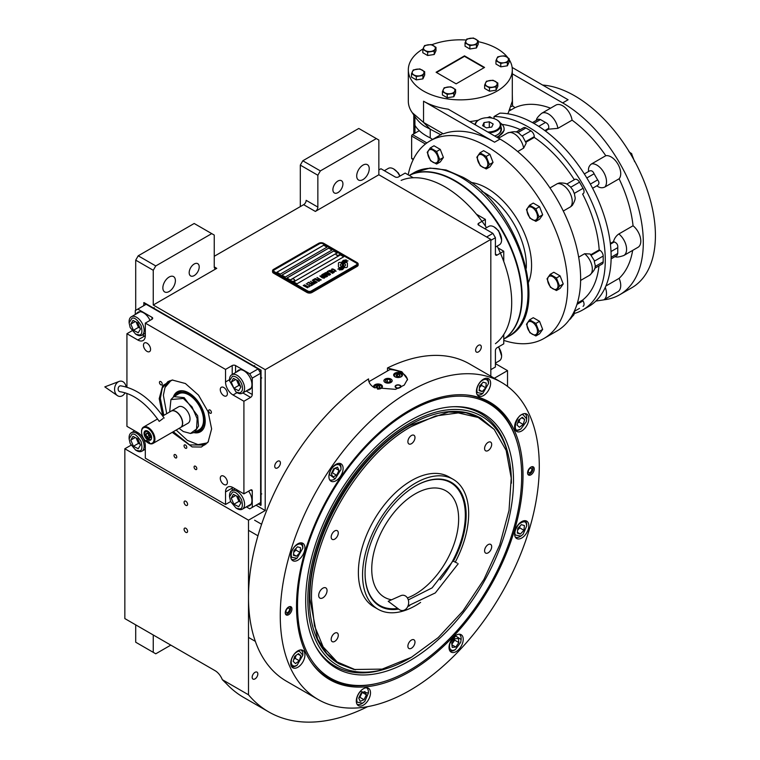 <?xml version="1.0" encoding="UTF-8"?>
<svg xmlns="http://www.w3.org/2000/svg" width="760" height="760" viewBox="0 0 760 760"><rect width="100%" height="100%" fill="white"/><g stroke="black" fill="none" stroke-linecap="round" stroke-linejoin="round"><path stroke-width="1.14" d="M337.905 192.612A7.087 4.094 120 0 0 342.541 186.371A7.087 4.094 120 0 0 341.449 180.69A7.087 4.094 120 0 0 337.905 181.041A7.087 4.094 120 0 0 333.279 187.283A7.087 4.094 120 0 0 334.362 192.964A7.087 4.094 120 0 0 337.905 192.612M194.189 275.585A7.087 4.094 120 0 0 198.825 269.344A7.087 4.094 120 0 0 197.743 263.663A7.087 4.094 120 0 0 194.189 264.014A7.087 4.094 120 0 0 189.563 270.256A7.087 4.094 120 0 0 190.646 275.937A7.087 4.094 120 0 0 194.189 275.585M162.858 287.888A8.864 5.12 120 0 0 164.692 291.945A8.864 5.12 120 0 0 171.523 289.57A8.864 5.12 120 0 0 175.389 280.659A8.864 5.12 120 0 0 173.555 276.602A8.864 5.12 120 0 0 166.725 278.977A8.864 5.12 120 0 0 162.858 287.888M356.706 175.978A8.864 5.12 120 0 0 358.54 180.034A8.864 5.12 120 0 0 365.37 177.659A8.864 5.12 120 0 0 369.236 168.739A8.864 5.12 120 0 0 367.403 164.682A8.864 5.12 120 0 0 360.572 167.057A8.864 5.12 120 0 0 356.706 175.978M170.8 645.116L155.762 653.799L153.254 652.346L153.254 634.98M135.707 624.853L135.707 642.219L153.254 652.346M187.596 531.316A2.479 1.434 -120 0 0 186.513 528.817A2.479 1.434 -120 0 0 184.594 528.153A2.479 1.434 -120 0 0 184.082 529.283A2.479 1.434 -120 0 0 185.164 531.781A2.479 1.434 -120 0 0 187.074 532.447A2.479 1.434 -120 0 0 187.596 531.316M187.596 504.298A2.479 1.434 -120 0 0 186.513 501.8A2.479 1.434 -120 0 0 184.594 501.134A2.479 1.434 -120 0 0 184.082 502.274A2.479 1.434 -120 0 0 185.164 504.773A2.479 1.434 -120 0 0 187.074 505.438A2.479 1.434 -120 0 0 187.596 504.298M138.215 255.806L155.762 265.943L153.254 270.284L135.707 260.148L138.215 255.806L194.189 223.487L211.736 233.624L155.762 265.943M490.817 376.219L490.817 239.409L265.212 369.654L153.254 305.016L216.752 268.356A3.543 2.042 -60 0 1 214.985 268.527A3.543 2.042 -60 0 1 214.244 266.902L214.244 235.068L211.736 233.624M280.411 462.954A4.019 2.318 120 0 0 279.585 461.111A4.019 2.318 120 0 0 276.488 462.184A4.019 2.318 120 0 0 274.731 466.231A4.019 2.318 120 0 0 275.566 468.074A4.019 2.318 120 0 0 278.663 466.991A4.019 2.318 120 0 0 280.411 462.954M481.298 346.978A4.019 2.318 120 0 0 480.462 345.135A4.019 2.318 120 0 0 477.365 346.209A4.019 2.318 120 0 0 475.617 350.255A4.019 2.318 120 0 0 476.444 352.099A4.019 2.318 120 0 0 479.541 351.015A4.019 2.318 120 0 0 481.298 346.978M257.839 673.968A4.019 2.318 120 0 0 257.013 672.135A4.019 2.318 120 0 0 253.916 673.208A4.019 2.318 120 0 0 252.159 677.255A4.019 2.318 120 0 0 252.994 679.088A4.019 2.318 120 0 0 256.091 678.015A4.019 2.318 120 0 0 257.839 673.968M265.212 369.654L265.212 510.52L248.501 520.172L248.501 694.792A218.605 126.207 120 0 0 268.717 711.901A218.605 126.207 120 0 0 367.678 706.639M507.528 386.384L507.528 370.623L494.323 378.242M495.406 363.631L507.528 370.623M300.305 206.606L300.305 165.119L302.812 160.778L358.796 128.459L378.851 140.04L378.851 174.772L490.817 239.409M302.812 160.778L320.359 170.905L376.342 138.586M300.305 165.119L317.851 175.246L320.359 170.905M214.244 256.291L303.648 204.677A3.543 2.042 120 0 0 306.156 200.336L317.851 207.09L317.851 175.246M317.851 207.09A3.543 2.042 -60 0 1 315.352 211.432L378.851 174.772M135.707 310.327L135.707 260.148M256.025 505.21L265.212 510.52M153.254 305.016L153.254 270.284M131.005 445.217L124.839 448.77L248.501 520.172M124.839 448.77L124.839 618.583L215.08 670.681A11.818 6.821 60 0 1 222.319 679.678L248.501 694.792M222.319 679.678L226.261 683.525A218.605 126.207 120 0 0 243.647 697.423L268.717 711.901M341.43 262.941L341.43 262.894A10.288 5.938 0 0 1 341.468 262.39L339.91 262.39A1.472 0.855 0 0 0 338.438 263.245L338.438 266.712A1.472 0.855 0 0 0 338.865 267.311A1.472 0.855 0 0 0 339.91 267.558L340.1 267.558A6.849 3.961 0 0 0 341.497 266.228A2.593 1.501 0 0 1 341.088 266.038A2.593 1.501 0 0 1 340.328 264.974A2.593 1.501 0 0 1 341.534 263.71A10.288 5.938 180 0 1 341.43 262.941A10.288 5.938 180 0 1 341.43 262.912A10.288 5.938 0 0 0 341.534 263.71M341.477 266.266A2.593 1.501 180 0 1 341.088 266.085A2.593 1.501 180 0 1 340.328 265.022A2.593 1.501 180 0 1 340.328 265.002L340.328 264.974M358.159 264.062A3.543 2.042 180 0 0 357.124 262.618L323.703 243.314A3.543 2.042 180 0 0 318.687 243.314L273.572 269.363A3.543 2.042 180 0 0 272.536 270.816A3.543 2.042 180 0 0 273.572 272.26L273.572 273.182L306.992 292.476A3.543 2.042 180 0 0 312.008 292.476L357.124 266.427A3.543 2.042 180 0 0 358.159 264.974L358.159 264.062A3.543 2.042 180 0 1 357.124 265.506L357.124 266.427M273.572 273.182A3.543 2.042 180 0 1 272.536 271.728L272.536 270.816M274.408 271.728L307.828 291.023A2.365 1.368 0 0 0 311.173 291.023L311.173 291.07A2.365 1.368 180 0 1 307.828 291.07L274.408 271.776A2.365 1.368 180 0 1 273.714 270.816A2.365 1.368 180 0 1 273.714 270.788L273.714 270.769A2.365 1.368 0 0 0 274.408 271.728L274.408 271.776M356.288 264.974L356.288 265.022A2.365 1.368 180 0 0 356.981 264.062A2.365 1.368 180 0 1 356.981 264.062L356.981 264.014A2.365 1.368 0 0 1 356.288 264.974L311.173 291.023M356.981 264.014A2.365 1.368 0 0 0 356.288 263.045L322.867 243.751A2.365 1.368 0 0 0 319.523 243.751L274.408 269.8A2.365 1.368 0 0 0 273.714 270.769M327.047 247.133L323.703 245.195L276.916 272.213L280.26 274.142L327.047 247.133M332.063 250.021L328.719 248.092L281.922 275.11L285.266 277.039L332.063 250.021M337.07 252.918L333.726 250.99L286.938 277.998L290.282 279.927L337.07 252.918M343.757 256.776L340.413 254.847L293.626 281.865L296.97 283.793L343.757 256.776M342.608 263.881A8.911 5.149 0 0 1 342.808 262.789A5.852 3.382 0 0 1 344.517 261.041A42.038 24.273 0 0 1 346.531 260.015L343.596 260.272A6.802 3.933 0 0 0 342.028 261.896A6.45 3.724 0 0 0 341.8 262.894A6.45 3.724 0 0 0 342 263.815A8.987 5.187 0 0 1 342.266 265.078A8.987 5.187 180 0 1 342.266 265.126L342.266 265.078A8.987 5.187 0 0 1 342.228 265.563A6.09 3.515 0 0 1 340.375 267.776A70.015 40.422 0 0 1 337.849 269.097L340.774 268.831A10.849 6.26 0 0 0 342.256 267.615A5.662 3.268 0 0 0 342.922 266.076A5.662 3.268 0 0 0 342.883 265.705L342.883 265.753A211.622 122.18 180 0 1 342.646 264.423A8.911 5.149 180 0 1 342.608 263.929A8.911 5.149 180 0 1 342.608 263.901L342.608 263.881A8.911 5.149 0 0 0 342.646 264.375A211.622 122.18 0 0 0 342.883 265.705M343.548 264.765A5.548 3.201 0 0 1 344.128 263.34A9.329 5.386 0 0 1 345.914 261.915A23.731 13.699 0 0 1 347.985 260.86L345.144 261.145A7.011 4.047 0 0 0 343.073 263.226A6.716 3.876 0 0 0 342.912 264.072A6.716 3.876 0 0 0 343.064 264.908A8.997 5.196 0 0 1 343.263 265.99A8.997 5.196 180 0 1 343.263 266.038L343.263 265.99A8.997 5.196 0 0 1 343.197 266.646A6.793 3.923 0 0 1 341.705 268.641A14.753 8.512 0 0 1 339.349 269.962L342.228 269.686A6.412 3.705 0 0 0 343.919 267.662A7.79 4.503 0 0 0 343.995 267.026A7.79 4.503 0 0 0 343.834 266.123L343.834 266.171A17.071 9.861 180 0 1 343.567 265.098A5.548 3.201 180 0 1 343.548 264.812A5.548 3.201 180 0 1 343.548 264.793L343.548 264.765A5.548 3.201 0 0 0 343.567 265.05A17.071 9.861 0 0 0 343.834 266.123M344.365 267.558L345.923 267.558A1.472 0.855 0 0 0 347.405 266.712L347.405 263.245A1.472 0.855 0 0 0 345.923 262.39L345.733 262.39A6.849 3.952 0 0 0 344.337 263.72A2.593 1.501 0 0 1 345.515 264.974A2.593 1.501 0 0 1 344.308 266.247A10.307 5.947 0 0 1 344.403 267.064A10.307 5.947 0 0 1 344.365 267.558A10.307 5.947 180 0 0 344.403 267.111A10.307 5.947 180 0 1 344.403 267.111L344.403 267.064M331.578 269.828L332.918 269.268L335.492 270.75L334.029 271.291L336.129 271.206L332.975 269.021L331.835 268.964L331.578 269.828M333.811 272.65L334.029 271.805L332.015 270.503L329.526 270.398L331.749 272.194L333.811 272.65M332.614 273.344L328.672 270.788L327.227 271.624L328.966 271.234L332.614 273.344M330.125 274.778L330.344 273.933L328.329 272.631L325.841 272.526L328.063 274.322L330.125 274.778M323.865 273.562L326.601 275.785L323.066 274.027L327.247 276.44L324.472 273.733L329.166 275.329L324.985 272.916L328.035 274.959L323.865 273.562M323.475 276.155L325.251 277.181L326.923 276.621L322.743 274.208L321.68 274.93L323.475 276.155M324.159 278.217L324.377 277.372L322.373 276.07L319.874 275.975L322.097 277.77L324.159 278.217M317.101 277.476L318.82 278.74L317.775 279.338L319.352 279.043L320.511 279.718L319.305 280.411L321.28 279.88L316.901 277.637M315.343 278.492L319.523 280.896L315.144 278.654M318.716 281.361L314.783 278.815L313.338 279.642L315.077 279.262L318.716 281.361M313.015 279.832L317.195 282.245L312.816 279.993M313.823 282.653L315.39 283.185L316.635 282.568L312.217 280.288L314.089 281.371L313.253 281.951L313.823 282.653M312.018 283.689L313.585 284.221L314.83 283.603L310.412 281.333L312.284 282.406L311.448 282.995L312.018 283.689M307.41 283.062L309.149 282.682L310.574 283.499L309.529 284.098L311.106 283.812L312.255 284.477L311.058 285.171L311.591 285.475L313.034 284.648L308.854 282.235L307.41 283.062M309.301 286.283L311.267 285.665L310.184 285.779L306.213 283.755L309.947 285.912L309.301 286.283M307.467 287.346L309.434 286.729L308.341 286.843L304.37 284.82L308.104 286.976L307.467 287.346M303.411 285.38L307.591 287.793L303.212 285.541M333.668 272.013L331.987 272.061L330.153 270.864L330.486 270.36L333.422 271.643L333.602 272.203L332.386 272.289L330.096 270.683M329.983 274.142L328.31 274.189L326.467 272.983L326.8 272.488L329.745 273.762L329.916 274.331L328.7 274.417L326.41 272.812M324.909 275.738L326.154 276.459L324.615 276.726L324.111 276.298L324.909 275.738M323.142 275.832L322.249 275.215L323.038 274.654L324.377 275.424L323.142 275.88L322.249 275.215M324.026 277.58L322.344 277.628L320.501 276.431L320.844 275.927L323.779 277.21L323.95 277.77L322.734 277.856L320.445 276.26M313.823 282.235L314.621 281.675L315.951 282.445L314.146 282.615L315.951 282.445M312.027 283.28L312.816 282.72L314.146 283.49L312.351 283.651L314.146 283.49M276.953 272.241L323.703 245.242L326.999 247.152M281.969 275.13L328.719 248.14L332.015 250.049M286.985 278.027L333.726 251.037L337.031 252.938M293.664 281.884L340.413 254.894L343.719 256.804M356.288 265.022L311.173 291.07M273.572 272.26L306.992 291.555L306.992 292.476M357.124 265.506L312.008 291.555A3.543 2.042 180 0 1 306.992 291.555M342.266 265.126A8.987 5.187 180 0 1 342.228 265.61A6.09 3.515 180 0 1 340.375 267.824A70.015 40.422 180 0 1 337.924 269.116M343.596 260.272L343.596 260.328A6.802 3.933 0 0 0 342.028 261.944A6.45 3.724 0 0 0 341.8 262.912M344.508 260.404L343.596 260.328M345.553 259.882L344.508 260.452M346.455 260.053L345.553 259.93M343.995 267.055A7.79 4.503 0 0 0 343.834 266.171M347.909 260.889L345.144 261.193A7.011 4.047 0 0 0 343.073 263.273A6.716 3.876 0 0 0 342.912 264.1M343.263 266.038A8.997 5.196 180 0 1 343.197 266.694A6.793 3.923 180 0 1 341.705 268.688A14.753 8.512 180 0 1 339.435 269.981M347.405 266.712L347.405 263.292A1.472 0.855 0 0 0 345.923 262.438L345.733 262.438A6.849 3.952 0 0 0 344.365 263.729M345.515 264.974L345.515 265.022A2.593 1.501 180 0 1 345.515 265.022A2.593 1.501 180 0 1 344.318 266.285M341.459 262.438L339.91 262.438A1.472 0.855 0 0 0 338.438 263.292M332.975 269.021L332.462 268.954M333.897 269.42L333.412 269.23M335.236 270.19L333.897 269.467M334.238 272.298L331.531 270.313L329.526 270.446M332.813 273.229L328.672 270.835L327.275 271.643M330.552 274.426L327.845 272.441L325.841 272.574M326.601 275.785L323.114 274.056M327.57 276.25L324.472 273.733M329.127 275.358L324.795 273.077M328.035 274.959L323.902 273.591M326.885 276.649L322.743 274.265L321.689 274.959M326.154 276.459L325.185 276.963L324.111 276.298M324.377 275.424L323.142 275.88M324.587 277.875L321.888 275.889L319.874 276.013M318.82 278.74L317.822 279.366M320.511 279.718L319.352 280.43M321.242 279.908L317.101 277.523M319.476 280.924L315.343 278.54M318.915 281.248L314.783 278.863L313.376 279.67M317.158 282.264L313.015 279.88M316.597 282.587L312.255 280.316M314.089 281.371L313.262 281.979M314.792 283.632L310.46 281.352M312.284 282.406L311.467 283.024M310.574 283.499L309.567 284.126M312.255 284.477L311.096 285.19M312.987 284.667L308.854 282.283L307.458 283.091M311.229 285.684L310.184 285.827L306.251 283.784M309.947 285.912L309.349 286.311M309.387 286.748L308.341 286.89L304.409 284.848M308.104 286.976L307.505 287.375M307.543 287.812L303.411 285.427M336.024 254.258A1.89 1.092 0 0 0 336.015 254.362A1.89 1.092 0 0 0 336.537 255.113A1.89 1.092 180 0 0 338.608 255.379A1.89 1.092 180 0 0 339.796 254.362L339.796 254.144A1.89 1.092 180 0 1 338.608 255.16A1.89 1.092 180 0 1 336.537 254.894A1.89 1.092 -0 0 1 336.015 254.144A1.89 1.092 -0 0 1 336.224 253.65A2.242 2.242 0 0 1 339.596 253.65A1.89 1.092 180 0 1 339.796 254.144M290.909 280.307A1.89 1.092 0 0 0 290.899 280.411A1.89 1.092 0 0 0 291.412 281.162A1.89 1.092 180 0 0 293.483 281.428A1.89 1.092 180 0 0 294.68 280.411L294.68 280.193A1.89 1.092 180 0 1 293.483 281.209A1.89 1.092 180 0 1 291.412 280.944A1.89 1.092 -0 0 1 290.899 280.193A1.89 1.092 -0 0 1 291.099 279.699A2.242 2.242 0 0 1 294.471 279.699A1.89 1.092 180 0 1 294.68 280.193M296.514 606.299A160.17 92.473 -60 0 1 409.763 410.134A160.17 92.473 -60 0 1 466.535 394.981A160.17 92.473 -60 0 1 523.022 475.522A160.17 92.473 -60 0 1 439.156 650.237A160.17 92.473 -60 0 1 311.771 663.053A160.17 92.473 -60 0 1 296.514 606.299M501.344 382.299A183.15 105.745 120 0 0 360.202 431.366A183.15 105.745 120 0 0 280.26 615.686A183.15 105.745 120 0 0 318.183 699.533A183.15 105.745 120 0 0 459.325 650.465A183.15 105.745 120 0 0 539.277 466.137A183.15 105.745 120 0 0 501.344 382.299L469.594 363.964A183.15 105.745 120 0 0 387.476 367.973L401.831 371.716L407.541 379.249L404.244 385.111L395.513 389.348L374.252 387.638C370.386 385.301 368.486 382.394 368.552 378.898L368.552 379.601M368.543 379.249L368.552 378.898A183.15 105.745 120 0 0 248.501 597.35A183.15 105.745 120 0 0 286.434 681.197L318.183 699.533M387.476 367.973L387.476 370.947M376.38 683.591A159.524 92.102 -60 0 1 328.748 678.338A159.524 92.102 -60 0 1 311.344 662.435M285.266 612.788A4.731 2.727 -60 0 1 287.327 608.038A4.731 2.727 -60 0 1 290.976 606.765A4.731 2.727 -60 0 1 291.954 608.931A4.731 2.727 -60 0 1 289.892 613.69A4.731 2.727 -60 0 1 286.245 614.954A4.731 2.727 -60 0 1 285.266 612.788M527.573 472.891A4.731 2.727 -60 0 1 529.644 468.141A4.731 2.727 -60 0 1 533.283 466.868A4.731 2.727 -60 0 1 534.261 469.034A4.731 2.727 -60 0 1 532.2 473.793A4.731 2.727 -60 0 1 528.561 475.057A4.731 2.727 -60 0 1 527.573 472.891M290.728 663.176A10.041 5.795 120 0 0 292.809 667.774A10.041 5.795 120 0 0 300.551 665.086A10.041 5.795 120 0 0 304.931 654.977A10.041 5.795 120 0 0 302.851 650.38A10.041 5.795 120 0 0 295.117 653.068A10.041 5.795 120 0 0 290.728 663.176M356.298 701.033A10.041 5.795 120 0 0 358.378 705.631A10.041 5.795 120 0 0 366.12 702.933A10.041 5.795 120 0 0 370.5 692.825A10.041 5.795 120 0 0 368.419 688.227A10.041 5.795 120 0 0 360.687 690.925A10.041 5.795 120 0 0 356.298 701.033M449.027 647.491A10.041 5.795 120 0 0 451.108 652.089A10.041 5.795 120 0 0 458.85 649.401A10.041 5.795 120 0 0 463.229 639.293A10.041 5.795 120 0 0 461.149 634.695A10.041 5.795 120 0 0 453.406 637.383A10.041 5.795 120 0 0 449.027 647.491M514.596 533.928A10.041 5.795 120 0 0 516.677 538.526A10.041 5.795 120 0 0 524.419 535.838A10.041 5.795 120 0 0 528.798 525.73A10.041 5.795 120 0 0 526.718 521.132A10.041 5.795 120 0 0 518.975 523.82A10.041 5.795 120 0 0 514.596 533.928M514.596 426.854A10.041 5.795 120 0 0 516.677 431.452A10.041 5.795 120 0 0 524.419 428.763A10.041 5.795 120 0 0 528.798 418.655A10.041 5.795 120 0 0 526.718 414.058A10.041 5.795 120 0 0 518.975 416.746A10.041 5.795 120 0 0 514.596 426.854M476.416 391.447A10.041 5.795 120 0 0 478.496 396.045A10.041 5.795 120 0 0 486.238 393.347A10.041 5.795 120 0 0 490.618 383.24A10.041 5.795 120 0 0 488.537 378.641A10.041 5.795 120 0 0 480.805 381.339A10.041 5.795 120 0 0 476.416 391.447M328.909 476.605A10.041 5.795 120 0 0 330.99 481.203A10.041 5.795 120 0 0 338.732 478.515A10.041 5.795 120 0 0 343.111 468.407A10.041 5.795 120 0 0 341.031 463.809A10.041 5.795 120 0 0 333.288 466.498A10.041 5.795 120 0 0 328.909 476.605M290.728 556.101A10.041 5.795 120 0 0 292.809 560.7A10.041 5.795 120 0 0 300.551 558.011A10.041 5.795 120 0 0 304.931 547.903A10.041 5.795 120 0 0 302.851 543.305A10.041 5.795 120 0 0 295.117 545.994A10.041 5.795 120 0 0 290.728 556.101M465.794 394.915A159.524 92.102 -60 0 1 488.272 402.04A159.524 92.102 -60 0 1 516.639 440.658M368.933 381.653L389.899 369.55A19.494 11.257 180 0 1 401.831 372.799A19.494 11.257 180 0 1 407.493 379.971M390.877 379.116A4.019 2.318 0 0 0 386.507 378.613A4.019 2.318 0 0 0 384.019 380.75A4.019 2.318 0 0 0 385.197 382.394A4.019 2.318 0 0 0 389.576 382.897A4.019 2.318 0 0 0 392.055 380.75A4.019 2.318 0 0 0 390.877 379.116M399.009 388.16A2.954 1.71 180 0 1 395.979 387.752A2.954 1.71 180 0 1 395.115 386.545A2.954 1.71 180 0 1 396.938 384.969A2.954 1.71 180 0 1 400.159 385.339A2.954 1.71 180 0 1 401.023 386.545A2.954 1.71 180 0 1 400.558 387.467M401.204 373.16A4.427 2.555 0 0 0 396.368 372.599A4.427 2.555 0 0 0 393.632 374.965A4.427 2.555 0 0 0 394.934 376.77A4.427 2.555 0 0 0 399.76 377.33A4.427 2.555 0 0 0 402.496 374.965A4.427 2.555 0 0 0 401.204 373.16M377.425 389.082A4.427 2.555 0 0 0 382.441 386.545A4.427 2.555 0 0 0 381.149 384.731A4.427 2.555 0 0 0 376.314 384.18A4.427 2.555 0 0 0 373.587 386.545A4.427 2.555 0 0 0 373.825 387.381M399.655 377.359A3.667 2.119 0 0 0 400.653 373.948A3.667 2.119 0 0 0 395.476 373.948L395.476 373.948A3.667 2.119 0 0 0 395.476 376.941A3.667 2.119 0 0 0 396.483 377.359M395.143 374.148L395.143 374.148A4.132 2.384 0 0 0 393.927 375.829A4.132 2.384 0 0 0 393.937 375.887L393.927 375.829M400.995 374.148L400.995 374.148A4.132 2.384 0 0 1 402.202 375.829L402.202 375.887A4.132 2.384 0 0 0 402.202 375.829M400.045 375.753L399.513 374.613L397.537 374.309L396.093 375.145L396.615 376.285L398.601 376.589L400.045 375.753M397.537 374.309L397.28 376.39M398.858 376.438L397.537 376.238M399.513 374.613L399.513 376.058M379.601 388.93A3.667 2.119 0 0 0 380.608 385.529A3.667 2.119 0 0 0 375.421 385.529L375.421 385.529A3.667 2.119 0 0 0 374.642 387.847M375.088 385.719L375.088 385.719A4.132 2.384 0 0 0 373.882 387.41M380.94 385.719L380.94 385.719A4.132 2.384 0 0 1 382.147 387.41L382.147 387.457A4.132 2.384 0 0 0 382.147 387.41M379.99 387.334L379.459 386.194L377.483 385.88L376.038 386.716L376.57 387.856L378.546 388.17L379.99 387.334M377.483 385.88L377.226 387.961M378.803 388.018L377.483 387.809M379.459 386.194L379.459 387.638M400.52 386.203A2.954 1.71 180 0 1 400.767 386.45A2.954 1.71 180 0 1 400.976 386.849M395.618 386.203A2.954 1.71 0 0 0 395.371 386.45A2.954 1.71 0 0 0 395.162 386.849M400.368 385.947A2.527 1.454 180 0 0 399.855 385.51A2.527 1.454 0 0 0 395.76 385.947A2.527 1.454 0 0 0 396.283 387.572A2.527 1.454 180 0 0 399.503 387.742A2.527 1.454 180 0 0 400.368 385.947L400.767 386.45M409.602 411.407A158.498 91.513 120 0 0 297.521 605.52A158.498 91.513 120 0 0 369.607 684.798A158.498 91.513 120 0 0 521.673 476.111A158.498 91.513 120 0 0 514.292 434.188A158.498 91.513 120 0 0 409.602 411.407M328.672 678.29A159.524 92.102 120 0 0 368.096 685.007L369.607 684.798M513.513 480.823A146.965 84.854 120 0 0 454.736 406.676A146.965 84.854 120 0 0 305.681 600.818A146.965 84.854 -60 0 0 315.998 646.988A146.965 84.854 -60 0 0 432.753 644.433A146.965 84.854 -60 0 0 513.513 480.823M410.637 657.723A143.925 83.096 -60 0 1 387.334 668.334L385.282 668.99A145.806 84.179 -60 0 1 315.495 646.047M387.334 668.334A143.925 83.096 -60 0 1 307.828 599.573A143.925 83.096 120 0 1 398.401 430.483A143.925 83.096 120 0 1 508.906 457.776A143.925 83.096 120 0 1 511.366 482.058A143.925 83.096 -60 0 1 511.366 483.236M453.682 406.704A145.806 84.179 -60 0 1 508.44 455.677L508.906 457.776M339.283 663.955L338.703 663.613A141.797 81.871 -60 0 1 309.329 598.709A141.797 81.871 120 0 1 371.231 456.009A141.797 81.871 120 0 1 480.5 418.019L465.889 412.727L448.552 412.034L410.181 425.381C356.601 454.717 308.531 537.975 309.918 599.042L317.547 638.942L326.819 653.609L339.283 663.955L353.998 669.484L382.156 669.114L411.435 657.267L438.159 637.64L462.925 611.04L483.958 579.386L499.7 545.024L509.019 510.425L511.223 478.106L506.169 450.442L494.209 429.438L478.22 417.487L458.289 412.908L435.584 415.967L411.435 426.483C358.036 455.724 310.127 538.707 311.505 599.573L314.469 625.746L323.171 646.94L337.098 661.913L355.442 669.778M514.292 434.188L513.722 432.782A159.524 92.102 120 0 0 488.186 401.992M385.12 379.069L385.12 379.069A4.132 2.384 0 0 0 385.12 382.441A4.132 2.384 0 0 0 390.963 382.441A4.132 2.384 0 0 0 390.963 379.069L390.963 379.069A4.132 2.384 0 0 0 385.12 379.069M389.975 379.639L387.334 379.231L385.405 380.342L386.108 381.872L388.749 382.28L390.678 381.159L389.975 379.639L389.975 381.567M387.334 379.231L387.334 382.062M327.047 590.596A5.909 3.41 120 0 0 325.822 587.898A5.909 3.41 120 0 0 321.271 589.475A5.909 3.41 120 0 0 318.687 595.422A5.909 3.41 120 0 0 319.912 598.13A5.909 3.41 120 0 0 324.463 596.543A5.909 3.41 120 0 0 327.047 590.596M377.644 604.238A71.487 41.278 -60 0 1 376.494 603.848M447.63 480.633A71.487 41.278 -60 0 1 448.542 481.441M409.688 605.682A71.487 41.278 -60 0 1 407.806 606.471M398.62 609.073A71.487 41.278 -60 0 1 379.867 606.204A71.487 41.278 -60 0 1 368.913 548.919A71.487 41.278 -60 0 1 415.615 485.916A71.487 41.278 -60 0 1 451.354 482.381A71.487 41.278 -60 0 1 453.435 561.174M453.131 479.303L448.951 476.9A75.031 43.32 -60 0 0 411.435 480.615A75.031 43.32 120 0 0 362.416 546.734A75.031 43.32 120 0 0 373.92 606.86L378.1 609.273A75.031 43.32 120 0 1 366.595 549.147A75.031 43.32 120 0 1 415.615 483.027A75.031 43.32 -60 0 1 453.131 479.303A75.031 43.32 -60 0 1 455.287 562.058M420.612 602.395A75.031 43.32 -60 0 1 415.615 605.558A75.031 43.32 120 0 1 378.1 609.273M494.209 429.438L481.08 418.351M334.733 539.125A5.026 2.897 120 0 0 338.01 534.698A5.026 2.897 120 0 0 337.24 530.679A5.026 2.897 120 0 0 334.733 530.927A5.026 2.897 120 0 0 331.455 535.353A5.026 2.897 120 0 0 332.224 539.372A5.026 2.897 120 0 0 334.733 539.125M334.733 641.402A5.026 2.897 120 0 0 338.01 636.975A5.026 2.897 120 0 0 337.24 632.947A5.026 2.897 120 0 0 334.733 633.194A5.026 2.897 120 0 0 331.455 637.621A5.026 2.897 120 0 0 332.224 641.649A5.026 2.897 120 0 0 334.733 641.402M411.435 648.251A5.026 2.897 120 0 0 414.713 643.825A5.026 2.897 120 0 0 413.943 639.797A5.026 2.897 120 0 0 411.435 640.043A5.026 2.897 120 0 0 408.158 644.47A5.026 2.897 120 0 0 408.927 648.498A5.026 2.897 120 0 0 411.435 648.251M488.139 552.833A5.026 2.897 120 0 0 491.416 548.406A5.026 2.897 120 0 0 490.647 544.378A5.026 2.897 120 0 0 488.139 544.625A5.026 2.897 120 0 0 484.861 549.053A5.026 2.897 120 0 0 485.63 553.081A5.026 2.897 120 0 0 488.139 552.833M488.139 450.556A5.026 2.897 120 0 0 491.416 446.13A5.026 2.897 120 0 0 490.647 442.111A5.026 2.897 120 0 0 488.139 442.358A5.026 2.897 120 0 0 484.861 446.785A5.026 2.897 120 0 0 485.63 450.813A5.026 2.897 120 0 0 488.139 450.556M411.435 443.707A5.026 2.897 120 0 0 414.713 439.28A5.026 2.897 120 0 0 413.943 435.262A5.026 2.897 120 0 0 411.435 435.508A5.026 2.897 120 0 0 408.158 439.935A5.026 2.897 120 0 0 408.927 443.954A5.026 2.897 120 0 0 411.435 443.707M294.756 546.573C291.64 550.325 290.586 553.878 291.593 557.222L296.998 558.267L302.851 548.14L302.404 545.813C300.703 543.191 298.158 543.447 294.756 546.573M291.412 559.208L291.431 559.217A9.452 5.462 120 0 0 291.431 559.217A9.452 5.462 120 0 0 296.162 558.752L296.998 558.267M302.851 548.14L302.851 547.172A9.452 5.462 120 0 0 302.337 544.511A9.452 5.462 120 0 0 300.884 542.849A9.452 5.462 120 0 0 300.865 542.83L300.884 542.849M300.058 552.463L300.561 547.751L297.502 546.811L293.93 550.572L293.436 555.284L296.495 556.225L300.058 552.463L295.877 550.05L296.067 548.321M293.749 552.302L295.877 550.05M296.495 556.225L293.512 554.505M291.593 659.129C290.586 663.642 291.64 665.969 294.756 666.121L296.998 665.342L302.851 655.215L299.231 651.063C295.83 651.861 293.284 654.55 291.593 659.129M291.412 666.283L291.431 666.292A9.452 5.462 120 0 0 291.431 666.292A9.452 5.462 120 0 0 293.607 666.719A9.452 5.462 120 0 0 296.162 665.827L296.998 665.342M302.851 655.215L302.851 654.246A9.452 5.462 120 0 0 300.884 649.923A9.452 5.462 120 0 0 300.865 649.904L300.884 649.923M300.827 655.794L298.471 653.619L294.642 656.412L293.17 661.38L295.526 663.556L299.345 660.772L300.827 655.794L297.844 654.075M299.345 660.772L295.174 658.359L296.048 655.386M293.769 659.385L295.174 658.359M357.162 702.154L362.567 703.2L364.809 701.394L368.41 693.072L360.325 691.505C357.209 695.257 356.155 698.811 357.162 702.154M357 704.149L356.981 704.14A9.452 5.462 120 0 0 357 704.149A9.452 5.462 120 0 0 361.731 703.684L362.567 703.2M368.41 693.072L368.41 692.103A9.452 5.462 120 0 0 366.453 687.781A9.452 5.462 120 0 0 366.434 687.762L366.453 687.781M364.914 691.553L361.085 693.186L358.739 698.079L360.221 701.337L364.04 699.713L366.396 694.82L364.914 691.553M366.396 694.82L362.51 692.578M364.04 699.713L359.869 697.3L362.035 692.778M358.919 697.699L359.869 697.3M453.055 650.446L455.297 649.667L460.702 642.371L461.139 639.531L455.667 635.958L449.891 643.454C448.884 647.957 449.939 650.284 453.055 650.446M449.73 650.617L449.702 650.598A9.452 5.462 120 0 0 449.73 650.617A9.452 5.462 120 0 0 451.905 651.035A9.452 5.462 120 0 0 454.461 650.151L455.297 649.667M461.139 639.531L461.139 638.571A9.452 5.462 120 0 0 459.183 634.239A9.452 5.462 120 0 0 459.154 634.23L459.183 634.239M454.784 638.789L451.725 643.264L452.228 647.396L455.8 647.035L458.859 642.561L458.356 638.428L454.784 638.789M458.859 642.561L454.68 640.148L454.556 639.122M451.849 644.29L454.68 640.148M455.8 647.035L451.915 644.793M523.098 534.289L526.708 525.967L526.262 523.64C525.511 520.98 522.966 521.227 518.624 524.4C515.147 529.482 514.092 533.035 515.461 535.049L520.866 536.094L523.098 534.289M526.708 525.967L526.708 524.998A9.452 5.462 120 0 0 526.205 522.339A9.452 5.462 120 0 0 524.751 520.676A9.452 5.462 120 0 0 524.723 520.657L524.751 520.676M515.27 537.035L515.299 537.044A9.452 5.462 120 0 0 515.299 537.044A9.452 5.462 120 0 0 520.03 536.579L520.866 536.094M517.797 528.399L517.294 533.111L520.362 534.052L523.925 530.29L524.428 525.578L521.36 524.637L517.797 528.399M523.925 530.29L519.745 527.877L519.935 526.148M517.617 530.128L519.745 527.877M520.362 534.052L517.38 532.332M526.262 421.733L526.708 418.893L523.098 414.741C517.475 412.699 511.413 433.115 518.624 429.799L520.866 429.02L526.262 421.733M526.708 418.893L526.708 417.933A9.452 5.462 120 0 0 524.751 413.601A9.452 5.462 120 0 0 524.723 413.582L524.751 413.601M515.27 429.96L515.299 429.979A9.452 5.462 120 0 0 515.299 429.979A9.452 5.462 120 0 0 517.475 430.397A9.452 5.462 120 0 0 520.03 429.505L520.866 429.02M517.038 425.058L519.384 427.243L523.212 424.45L524.685 419.482L522.339 417.297L518.51 420.09L517.038 425.058M524.685 419.482L521.711 417.762M523.212 424.45L519.033 422.037L519.916 419.064M517.626 423.063L519.033 422.037M340.974 469.556C341.069 465.405 339.387 463.856 335.939 464.892C332.386 466.83 330.201 470.031 329.374 474.497L335.179 478.781L340.974 469.556L341.022 467.685A9.452 5.462 120 0 0 339.065 463.353A9.452 5.462 120 0 0 339.036 463.344L339.065 463.353M329.612 479.731L329.584 479.712A9.452 5.462 120 0 0 329.612 479.731A9.452 5.462 120 0 0 334.343 479.256L335.179 478.781M336.651 475.285L338.998 470.392L337.526 467.134L333.697 468.758L331.351 473.651L332.823 476.919L336.651 475.285L332.471 472.872L334.647 468.359M338.998 470.392L335.122 468.151M331.531 473.28L332.471 472.872M480.443 381.919C477.327 385.671 476.273 389.224 477.28 392.568L482.685 393.613L488.537 383.486L488.091 381.159C486.39 378.537 483.844 378.793 480.443 381.919M477.118 394.563L477.099 394.554A9.452 5.462 120 0 0 477.118 394.563A9.452 5.462 120 0 0 481.849 394.098L482.685 393.613M488.537 383.486L488.537 382.517A9.452 5.462 120 0 0 488.024 379.858A9.452 5.462 120 0 0 486.571 378.195A9.452 5.462 120 0 0 486.552 378.176L486.571 378.195M485.744 387.799L486.248 383.097L483.189 382.156L479.617 385.918L479.123 390.621L482.182 391.571L485.744 387.799L481.565 385.396L481.755 383.667M479.436 387.647L481.565 385.396M482.182 391.571L479.199 389.851M532.294 466.649A4.731 2.727 -60 0 1 532.37 466.82L532.76 467.761A4.047 2.337 -60 0 1 532.94 468.834A4.047 2.337 120 0 1 529.064 474.154L528.058 474.297A4.731 2.727 120 0 1 527.877 474.316M531.572 466.801A4.047 2.337 -60 0 1 532.76 467.761M527.639 473.613A4.047 2.337 120 0 0 529.064 474.154M531.839 469.471A2.479 1.434 120 0 0 531.325 468.331A2.479 1.434 120 0 0 529.416 468.996A2.479 1.434 120 0 0 528.333 471.494A2.479 1.434 120 0 0 528.846 472.634A2.479 1.434 120 0 0 530.755 471.969A2.479 1.434 120 0 0 531.839 469.471M289.265 606.698A4.047 2.337 120 0 1 290.444 607.658A4.047 2.337 120 0 1 290.633 608.731A4.047 2.337 -60 0 1 286.757 614.051L285.75 614.194A4.731 2.727 -60 0 1 285.56 614.203M290.444 607.658L290.063 606.717A4.731 2.727 120 0 0 289.988 606.547M286.757 614.051A4.047 2.337 -60 0 1 285.332 613.51M286.017 611.392A2.479 1.434 120 0 0 286.529 612.531A2.479 1.434 120 0 0 288.448 611.866A2.479 1.434 120 0 0 289.531 609.368A2.479 1.434 120 0 0 289.019 608.228A2.479 1.434 120 0 0 287.099 608.893A2.479 1.434 120 0 0 286.017 611.392M391.58 599.792A61.446 35.473 -60 0 1 384.474 597.265A61.446 35.473 -60 0 1 371.744 569.135A61.446 35.473 -60 0 1 398.572 507.3A61.446 35.473 -60 0 1 445.92 490.836A61.446 35.473 -60 0 1 458.641 518.966A61.446 35.473 -60 0 1 407.388 597.911M365.066 573.23A70.898 40.936 120 0 0 379.743 605.444A70.898 40.936 120 0 0 397.717 608.399M440.135 579.87A70.898 40.936 120 0 0 465.329 515.109A70.898 40.936 120 0 0 450.642 482.647A70.898 40.936 120 0 0 415.406 486.039M490.817 369.664L495.406 367.004L495.406 350.607A2.365 1.368 -60 0 1 497.078 347.709L503.766 343.852L503.766 334.505M503.766 261.544L503.766 251.227L497.078 255.084A2.365 1.368 -60 0 1 495.9 255.208A2.365 1.368 -60 0 1 495.406 254.125L497.078 255.084M490.817 240.379L495.406 237.718L495.406 254.125M486.637 236.996L492.898 233.377L495.406 237.718M492.898 233.377L478.695 225.178A2.365 1.368 180 0 1 478.002 224.219A2.365 1.368 180 0 1 478.695 223.25L478.695 225.178M476.453 214.234L485.383 219.393L478.695 223.25M413.269 177.755L405.166 173.081L398.487 176.938A2.365 1.368 180 0 1 395.143 176.938L380.94 168.739L378.851 169.945M485.383 219.393L485.383 226.024M503.766 251.227L498.019 247.912M484.776 228.684L488.756 226.385A10.63 6.137 60 0 1 494.076 226.917A10.63 6.137 60 0 1 498.189 230.698A10.63 6.137 60 0 1 501.6 239.941A10.63 6.137 60 0 1 500.375 243.979A10.63 6.137 60 0 1 499.396 244.805L495.406 247.105M494.076 226.917L498.645 230.774L501.6 239.941M384.332 170.696L388.322 168.397A10.63 6.137 60 0 1 393.632 168.929L398.202 172.786L400.073 176.025M393.632 168.929A10.63 6.137 60 0 1 397.746 172.71A10.63 6.137 60 0 1 399.798 176.187M498.389 346.959A10.63 6.137 60 0 1 501.6 355.917A10.63 6.137 60 0 1 500.375 359.955A10.63 6.137 60 0 1 499.396 360.781L495.406 363.09M498.674 346.788L501.6 355.917M135.29 314.488L135.29 310.565L146.148 304.294L258.115 368.933L260.623 373.274L260.623 502.559L252.263 507.385L252.263 490.979A2.365 1.368 -60 0 0 251.778 489.906A2.365 1.368 -60 0 0 250.591 490.019L252.263 490.979M230.622 501.553L225.53 504.488L145.312 458.185L145.312 445.635A10.63 6.137 -120 0 0 137.798 432.611L126.93 426.341L126.93 393.395M126.93 387.173L126.93 333.716L132.022 330.78M137.798 309.12L152 317.319A2.365 1.368 180 0 1 152.693 318.278A2.365 1.368 180 0 1 152 319.248L145.312 323.104L225.53 369.417L232.208 365.56A2.365 1.368 180 0 1 235.552 365.56L249.755 373.758L258.115 368.933L261.041 370.148L144.067 302.613L143.649 305.738M260.623 373.274L252.263 378.1L249.755 373.758M252.263 378.1L252.263 394.506A2.365 1.368 -60 0 1 250.591 397.394L242.848 392.92M250.591 490.019L243.912 493.876L243.912 401.251L250.591 397.394M246.363 506.872L249.755 508.829L252.263 507.385M223.82 395.722A5.026 2.897 -120 0 0 226.337 395.979A5.026 2.897 -120 0 0 227.107 391.951A5.026 2.897 -120 0 0 223.82 387.524A5.026 2.897 -120 0 0 221.312 387.277A5.026 2.897 -120 0 0 220.542 391.305A5.026 2.897 -120 0 0 223.82 395.722M147.012 351.386A5.026 2.897 -120 0 0 149.53 351.633A5.026 2.897 -120 0 0 150.299 347.605A5.026 2.897 -120 0 0 147.012 343.178A5.026 2.897 -120 0 0 144.505 342.931A5.026 2.897 -120 0 0 143.735 346.959A5.026 2.897 -120 0 0 147.012 351.386M223.82 476.216A5.026 2.897 -120 0 0 221.312 475.969A5.026 2.897 -120 0 0 220.542 479.987A5.026 2.897 -120 0 0 223.82 484.414A5.026 2.897 -120 0 0 226.337 484.661A5.026 2.897 -120 0 0 227.107 480.643A5.026 2.897 -120 0 0 223.82 476.216M210.026 410.01A1.947 1.121 -120 0 0 209.048 409.916A1.947 1.121 -120 0 0 208.753 411.474A1.947 1.121 -120 0 0 210.026 413.193A1.947 1.121 -120 0 0 210.995 413.288A1.947 1.121 -120 0 0 211.299 411.73A1.947 1.121 -120 0 0 210.026 410.01M160.816 381.596A1.947 1.121 -120 0 0 159.847 381.501A1.947 1.121 -120 0 0 159.543 383.068A1.947 1.121 -120 0 0 160.816 384.788A1.947 1.121 -120 0 0 161.794 384.883A1.947 1.121 -120 0 0 162.089 383.315A1.947 1.121 -120 0 0 160.816 381.596M185.421 445.008A1.947 1.121 -120 0 0 184.442 444.913A1.947 1.121 -120 0 0 184.148 446.471A1.947 1.121 -120 0 0 185.421 448.191A1.947 1.121 -120 0 0 186.399 448.295A1.947 1.121 -120 0 0 186.694 446.728A1.947 1.121 -120 0 0 185.421 445.008M162.773 415.957L159.21 398.667L162.716 385.577L172.282 380.028L185.392 383.524L198.502 395.133L208.107 411.758L211.622 428.925L208.097 442.063L201.333 447.032L192.137 446.927L172.225 432.326M195.443 466.241A1.947 1.121 -120 0 0 194.475 466.137A1.947 1.121 -120 0 0 194.17 467.704A1.947 1.121 -120 0 0 195.443 469.423A1.947 1.121 -120 0 0 196.422 469.519A1.947 1.121 -120 0 0 196.716 467.951A1.947 1.121 -120 0 0 195.443 466.241M175.389 454.66A1.947 1.121 -120 0 0 174.42 454.565A1.947 1.121 -120 0 0 174.116 456.123A1.947 1.121 -120 0 0 175.389 457.843A1.947 1.121 -120 0 0 176.368 457.938A1.947 1.121 -120 0 0 176.671 456.38A1.947 1.121 -120 0 0 175.389 454.66M225.53 504.488L225.53 491.948L232.208 488.091A10.63 6.137 60 0 1 232.256 487.198M243.912 493.876L233.044 487.606A10.63 6.137 -120 0 0 227.725 487.084A10.63 6.137 -120 0 0 225.53 491.948M243.912 401.251L233.044 394.981L237.063 392.663A10.63 6.137 -120 0 0 241.177 393.623A10.63 6.137 -120 0 0 242.373 393.195A10.63 6.137 -120 0 0 243.352 382.869A10.63 6.137 -120 0 0 232.95 374.338A10.63 6.137 -120 0 0 231.743 374.775A10.63 6.137 -120 0 0 229.539 379.639L225.53 381.957A10.63 6.137 -120 0 0 233.044 394.981M225.53 369.417L225.53 381.957M145.312 323.104L145.312 335.644A10.63 6.137 -120 0 1 143.108 340.518A10.63 6.137 -120 0 1 137.798 339.995L144.476 336.129L142.405 334.932M126.93 333.716L137.798 339.995M150.014 320.397A11.229 6.479 -120 0 0 137.94 312.265A11.229 6.479 -120 0 0 136.439 313.823M247.513 390.231A11.229 6.479 -120 0 0 249.612 389.699A11.229 6.479 -120 0 0 251.332 380.703A11.229 6.479 -120 0 0 243.998 370.813A11.229 6.479 -120 0 0 238.383 370.262A11.229 6.479 -120 0 0 236.882 371.811M247.513 506.207A11.229 6.479 -120 0 0 249.612 505.675A11.229 6.479 -120 0 0 251.93 500.545A11.229 6.479 -120 0 0 248.605 491.159M138.529 312.616A11.229 6.479 60 0 1 139.089 311.837M250.553 388.93A11.229 6.479 60 0 1 249.603 389.025M239.523 369.825A11.229 6.479 -120 0 0 238.972 370.604M250.553 504.906A11.229 6.479 60 0 1 249.603 505.001M208.382 441.645L204.573 445.037L189.63 444.913L173.289 431.718M163.837 415.349L160.35 398.363L162.327 388.056L167.941 381.596L172.786 379.99M230.603 501.505L236.056 508.069L239.618 508.896C242.402 508.915 243.038 505.808 241.518 499.576C237.88 493.715 234.868 491.255 232.493 492.185L229.539 496.774L230.603 501.505M236.056 508.069L237.063 508.649A10.63 6.137 -120 0 0 241.177 509.608A10.63 6.137 -120 0 0 242.373 509.171A10.63 6.137 -120 0 0 242.896 497.857A10.63 6.137 -120 0 0 232.95 490.314A10.63 6.137 -120 0 0 231.743 490.751A10.63 6.137 -120 0 0 229.539 495.625L229.539 496.774M238.232 496.831L233.415 494.351L231.239 498.066L233.88 504.25L238.697 506.73L240.873 503.015L238.232 496.831M233.88 504.25L238.896 501.362L240.53 502.198M236.607 495.986L238.896 501.362M231.239 498.066L235.666 495.51M171.152 380.294L165.005 387.476L163.371 395.257L166.715 413.687M176.168 430.055L187.321 440.353L198.008 444.638L207.299 442.909M198.36 444.685A36.632 21.147 -120 0 0 198.711 444.733A36.632 21.147 -120 0 0 206.112 443.992M169.623 380.788A36.632 21.147 -120 0 0 165.272 386.821A36.632 21.147 -120 0 0 165.138 387.153M194.066 432.668A23.085 13.328 60 0 0 203.594 428.478A23.085 13.328 60 0 0 189.886 393.556A23.085 13.328 -120 0 0 181.792 390.726A23.085 13.328 -120 0 0 173.403 396.881M174.876 396.007A22.553 13.015 60 0 1 182.295 390.744M203.822 428.032A22.553 13.015 60 0 1 195.548 431.832M195.985 431.575A21.669 12.511 60 0 0 203.87 416.755A21.669 12.511 60 0 0 189.829 394.677A21.669 12.511 -120 0 0 175.303 395.76M190.608 433.447L194.503 432.43L199.225 429.704A20.681 11.941 60 0 0 202.559 413.715A20.681 11.941 60 0 0 189.781 395.466A20.681 11.941 -120 0 0 178.552 393.889L173.831 396.615L170.99 399.494M258.106 504.013L261.041 505.219L261.041 370.148M146.148 304.294L143.649 302.851M260.623 505.457L260.623 370.386M130.159 327.541L135.622 334.096L139.184 334.932C141.968 334.951 142.595 331.844 141.075 325.613C137.436 319.751 134.434 317.281 132.05 318.212L129.105 322.81L130.159 327.541M135.622 334.096L136.619 334.675A10.63 6.137 -120 0 0 140.733 335.635A10.63 6.137 -120 0 0 141.939 335.207A10.63 6.137 -120 0 0 142.462 323.893A10.63 6.137 -120 0 0 132.506 316.35A10.63 6.137 -120 0 0 131.299 316.787A10.63 6.137 -120 0 0 129.105 321.651L129.105 322.81M137.798 322.858L132.981 320.387L130.805 324.102L133.437 330.286L138.254 332.756L140.439 329.051L137.798 322.858M133.437 330.286L138.453 327.389L140.087 328.234M136.163 322.022L138.453 327.389M130.805 324.102L135.232 321.547M241.518 383.601C239.02 378.613 236.008 376.152 232.493 376.2L229.539 380.798L236.056 392.084L239.618 392.92C242.687 391.808 243.314 388.702 241.518 383.601M233.88 388.274L238.697 390.744L240.873 387.04L238.232 380.845L233.415 378.375L231.239 382.09L233.88 388.274L238.896 385.377L240.53 386.222M236.607 380.009L238.896 385.377M231.239 382.09L235.666 379.534M130.159 443.517L135.622 450.081L139.184 450.908C141.968 450.927 142.595 447.82 141.075 441.588C137.436 435.727 134.434 433.266 132.05 434.197L129.105 438.786L130.159 443.517M135.622 450.081L136.619 450.661A10.63 6.137 -120 0 0 140.733 451.62A10.63 6.137 -120 0 0 141.939 451.183A10.63 6.137 -120 0 0 142.462 439.869A10.63 6.137 -120 0 0 132.506 432.326A10.63 6.137 -120 0 0 131.299 432.763A10.63 6.137 -120 0 0 129.105 437.637L129.105 438.786M137.798 438.843L132.981 436.363L130.805 440.078L133.437 446.262L138.254 448.742L140.439 445.027L137.798 438.843M133.437 446.262L138.453 443.374L140.087 444.21M136.163 437.998L138.453 443.374M130.805 440.078L135.232 437.522M180.623 427.481A9.452 5.462 -120 0 0 180.709 427.433A9.452 5.462 -120 0 0 182.666 423.111A9.452 5.462 -120 0 0 175.978 411.53A9.452 5.462 -120 0 0 171.247 411.065A9.452 5.462 -120 0 0 171.171 411.112M180.709 427.433L188.062 423.187A9.452 5.462 -120 0 0 190.019 418.865A9.452 5.462 -120 0 0 185.886 409.355A9.452 5.462 -120 0 0 178.6 406.818L171.247 411.065M179.103 428.365L183.331 431.537L190.513 433.456L196.564 428.953L197.153 418.693L192.042 406.913L183.331 398.468L170.943 399.56L169.651 411.986M194.503 432.43L198.512 426.094L197.676 415.862L184.167 397.641L173.831 396.615M409.288 175.456A94.534 54.578 60 0 1 502.151 230.935A94.534 54.578 60 0 1 503.766 339.093A94.534 54.578 -120 0 0 516.724 262.998A94.534 54.578 -120 0 0 455.306 180.794A94.534 54.578 -120 0 0 409.26 175.446M401.147 180.386A94.534 54.578 60 0 1 486.505 227.686M497.144 246.107A94.534 54.578 60 0 1 495.425 343.681M162.982 418.579L159.23 421.363L162.982 418.579M164.141 418.076C151.136 399.276 136.657 388.531 120.716 385.842A2.954 2.213 96.9 0 0 119.596 386.089A2.954 2.213 96.9 0 0 118.142 389.262A2.954 2.213 96.9 0 0 120.004 391.704C133.769 393.908 146.851 403.788 159.23 421.363M126.055 386.916A7.676 5.757 96.9 0 0 119.12 381.425A7.676 5.757 96.9 0 0 118.361 381.786A7.676 5.757 96.9 0 0 114.598 388.597A7.676 5.757 96.9 0 0 117.401 395.608A7.676 5.757 96.9 0 0 122.35 395.76A7.676 5.757 96.9 0 0 125.067 392.777M457.159 563.065L452.96 561.032L457.159 563.065M405.346 595.906A7.676 6.08 96.4 0 1 407.987 606.033A7.676 6.08 96.4 0 1 399.779 609.89A7.676 6.08 96.4 0 1 399.237 609.539L388.208 601.293L400.786 595.688A7.676 6.08 96.4 0 1 405.346 595.906M154.09 439.128A8.864 5.12 -120 0 0 147.82 428.269A8.864 5.12 -120 0 0 141.55 431.889L141.55 431.404A9.452 5.462 -120 0 1 143.507 427.082A9.452 5.462 -120 0 1 150.793 429.609A9.452 5.462 -120 0 1 154.926 439.128A9.452 5.462 -120 0 1 152.969 443.45A9.452 5.462 -120 0 1 148.238 442.985L149.435 443.431A8.864 5.12 -120 0 0 154.09 439.128M149.435 443.431L149.435 442.225L146.205 440.363L146.205 441.56L148.238 442.985A9.452 5.462 -120 0 1 148.067 442.88M141.55 431.889A8.864 5.12 -120 0 0 146.205 441.56M147.82 431.167A5.32 3.068 -120 0 0 145.16 430.901A5.32 3.068 -120 0 0 144.343 435.166A5.32 3.068 -120 0 0 147.82 439.85A5.32 3.068 -120 0 0 150.48 440.116A5.32 3.068 -120 0 0 151.297 435.851A5.32 3.068 -120 0 0 147.82 431.167M162.707 415.995L171.085 411.16A9.452 5.462 60 0 1 178.372 413.697A9.452 5.462 60 0 1 182.495 423.206A9.452 5.462 60 0 1 180.538 427.528L152.969 443.45M144.685 433.694L147.82 439.128L150.955 437.313L147.82 431.889C145.92 431.005 144.875 431.604 144.685 433.694L145.73 430.92L146.537 430.683M148.019 439.233L150.746 439.612L151.354 439.033M148.789 437.998L149.748 436.62L148.789 434.131L146.851 433.019L145.891 434.397L146.851 436.876L148.789 437.998M146.851 436.876L148.941 435.67L149.511 436.002M148.219 433.808L148.941 435.67M145.891 434.397L147.564 433.428M432.582 139.431A48.117 27.778 180 0 1 430.236 137.864L430.236 129.181L440.999 134.871M503.766 340.385A114.028 65.835 -120 0 0 544.065 338.409L557.023 330.923A114.028 65.835 60 0 0 574.494 239.552A114.028 65.835 60 0 0 500.004 139.07L448.21 109.174A51.993 30.02 180 0 1 423.548 101.203L494.57 142.206A114.028 65.835 60 0 0 443.327 133.845L423.548 122.427L430.236 129.181L426.331 127.157C422.313 125.172 418.513 121.676 414.912 116.65L414.912 133.2M430.236 137.864A48.117 27.778 180 0 1 426.331 135.84A48.117 27.778 180 0 1 419.292 130.682A48.117 27.778 180 0 1 414.979 125.438L414.979 133.171M498.531 138.215L507.414 133.095A13.585 7.847 60 0 1 514.207 133.76A13.585 7.847 60 0 1 523.63 148.133L517.702 151.553M570.646 206.777L572.337 205.352C576.869 197.505 574.569 197.648 574.617 194.313L572.917 190.095L570.067 186.457C567.178 184.861 568.442 182.941 559.408 182.941L557.317 183.692A13.585 7.847 60 0 1 562.656 184.908A13.585 7.847 60 0 1 571.13 195.662A13.585 7.847 60 0 1 570.646 206.777L563.293 211.023M572.09 120.156L557.887 128.355A13.585 7.847 -120 0 0 548.464 113.981A13.585 7.847 -120 0 0 541.671 113.316L555.873 105.108A13.585 7.847 60 0 1 562.675 105.782A13.585 7.847 60 0 1 572.09 120.156A100.444 57.988 60 0 1 605.786 155.714A13.585 7.847 60 0 1 611.116 156.93A13.585 7.847 60 0 1 619.59 167.684A13.585 7.847 60 0 1 619.106 178.799L604.903 186.998A13.585 7.847 -120 0 0 605.387 175.883A13.585 7.847 -120 0 0 596.913 165.129A13.585 7.847 -120 0 0 591.575 163.913C589.076 165.651 588.078 168.169 588.591 171.475L589.228 171.114C591.365 170.192 592.99 171.076 594.092 173.764L597.635 179.901C599.412 182.2 599.364 184.043 597.493 185.44L596.866 185.801C599.469 187.9 602.148 188.299 604.903 186.998M579.519 308.389A4.731 2.727 60 0 1 579.51 308.389L574.95 311.02L579.519 308.389M500.783 63.46L495.957 60.676L496.84 58.567A5.909 3.41 0 0 0 498.37 61.864A5.909 3.41 0 0 0 504.079 62.747L500.783 63.46L500.783 66.832L495.957 64.039L495.957 60.676M496.84 58.567L497.724 56.867L501.02 56.154A5.909 3.41 0 0 0 496.84 58.567M507.367 65.806L507.367 62.434L504.079 62.747A5.909 3.41 0 0 0 508.25 60.334A5.909 3.41 0 0 0 506.72 57.038L509.133 58.634L509.133 62.006L507.367 65.806L500.783 66.832M506.72 57.038A5.909 3.41 0 0 0 501.02 56.154L504.317 55.85L506.72 57.038M509.133 58.634L507.367 62.434M436.088 72.257L464.493 55.86L484.548 67.431L456.142 83.837L436.088 72.257M422.969 48.963A51.993 30.02 0 0 0 408.32 69.844A51.993 30.02 0 0 0 423.548 91.067A51.993 30.02 0 0 0 480.215 97.574A51.993 30.02 0 0 0 512.306 69.844A51.993 30.02 0 0 0 509.133 59.527M507.927 57.788A51.993 30.02 0 0 0 497.078 48.621A51.993 30.02 0 0 0 478.22 41.667M466.26 40.023A51.993 30.02 0 0 0 431.718 44.773M436.506 72.495L464.493 56.335L484.13 67.678M464.493 55.86L464.493 56.335M494.038 118.617L494.038 116.536L499.89 113.154A108.709 62.766 60 0 1 596.628 196.498A108.709 62.766 60 0 1 588.62 306.546L582.768 309.918A108.709 62.766 -120 0 0 590.776 199.88A108.709 62.766 -120 0 0 494.038 116.536M512.306 69.844L512.306 101.203L508.354 112.689A51.993 30.02 180 0 1 507.556 113.743M492.09 118.104L489.782 116.764A51.993 30.02 180 0 1 487.331 117.686M478.439 120.175A51.993 30.02 180 0 1 469.68 121.562M423.548 101.203L423.548 122.427L412.281 112.689A51.993 30.02 180 0 1 412.043 112.356A51.993 30.02 180 0 1 408.32 101.203L408.32 69.844M478.22 40.783L478.22 44.156L476.453 47.956L469.87 48.982L469.87 45.609L465.044 42.826L466.811 39.017L473.394 38L478.22 40.783L476.453 44.593L469.87 45.609M465.044 42.826L465.044 46.199L469.87 48.982M497.819 83.02L497.819 86.383L496.052 90.193L489.469 91.21L489.469 87.837L484.642 85.053L486.409 81.254L492.993 80.227L497.819 83.02L496.052 86.82L489.469 87.837M484.642 85.053L484.642 88.426L489.469 91.21M455.591 89.547L455.591 92.919L453.824 96.719L447.231 97.745L447.231 94.373L442.415 91.589L444.173 87.78L450.765 86.763L455.591 89.547L453.824 93.356L447.231 94.373M442.415 91.589L442.415 94.962L447.231 97.745M435.993 47.319L435.993 50.692L434.226 54.492L427.633 55.508L427.633 52.145L422.807 49.352L424.574 45.553L431.167 44.536L435.993 47.319L434.226 51.12L427.633 52.145M422.807 49.352L422.807 52.725L427.633 55.508M424.678 71.697L424.678 75.069L422.911 78.879L416.318 79.895L416.318 76.522L411.492 73.739L413.259 69.939L419.852 68.913L424.678 71.697L422.911 75.506L416.318 76.522M411.492 73.739L411.492 77.111L416.318 79.895M598.966 265.876A100.444 57.988 60 0 1 582.597 300.077L583.062 300.884A4.731 2.727 60 0 1 583.062 306.337M574.436 313.443A108.709 62.766 -120 0 0 582.768 309.918M502.075 124.402A100.444 57.988 60 0 1 520.296 129.618M516.049 132.069L523.545 127.737A4.731 2.727 60 0 1 525.91 127.975L530.917 130.872A4.731 2.727 60 0 1 534.261 136.657L534.261 137.417A100.444 57.988 60 0 1 574.322 179.711M574.797 179.445L566.741 184.091L574.797 179.445A4.731 2.727 60 0 1 579.519 182.172L583.062 188.309A4.731 2.727 60 0 1 583.062 193.772L582.597 194.037A100.444 57.988 60 0 1 599.193 249.888L599.849 250.268A4.731 2.727 60 0 1 603.193 256.053L603.193 261.839A4.731 2.727 60 0 1 602.214 264.005L594.719 268.337M511.48 106.543L512.534 105.925L512.306 94.259M542.64 85.053A114.028 65.835 60 0 1 574.788 95.893A114.028 65.835 60 0 1 649.278 196.375A114.028 65.835 60 0 1 631.797 287.755L619.685 294.747A114.028 65.835 -120 0 0 637.165 203.376A114.028 65.835 -120 0 0 562.675 102.894L512.306 73.815M603.811 299.82A114.028 65.835 -120 0 0 619.685 294.747M512.534 105.925A4.731 2.727 60 0 1 514.805 107.778A100.444 57.988 60 0 1 550.544 108.186M619.106 178.799A100.444 57.988 60 0 1 633.061 225.758A13.585 7.847 60 0 1 640.385 237.642A13.585 7.847 60 0 1 637.982 247.323L623.779 255.522A13.585 7.847 -120 0 0 626.173 245.841A13.585 7.847 -120 0 0 618.858 233.957C616.246 235.723 614.441 238.288 613.462 241.651L614.279 241.936C616.882 242.991 618.042 244.891 617.766 247.637L617.766 253.431L617.12 255.398L611.106 258.875M632.653 250.401A100.444 57.988 60 0 1 619.106 278.359A13.585 7.847 60 0 1 617.908 291.678L603.706 299.877A13.585 7.847 -120 0 0 605.255 287.423M512.145 67.45L568.1 99.76L562.675 102.894M500.887 126.891A13.585 7.847 180 0 1 501.476 129.181A13.585 7.847 180 0 1 494.656 135.983M499.263 135.745L504.108 130.445L504.108 128.991A16.54 9.547 0 0 1 499.263 135.745L496.755 137.189M504.108 128.991A16.54 9.547 0 0 0 500.108 122.768M412.281 112.689L415.302 117.268M476.453 47.956L476.453 44.593M496.052 90.193L496.052 86.82M453.824 96.719L453.824 93.356M434.226 54.492L434.226 51.12M422.911 78.879L422.911 75.506M499.263 136.325L497.249 137.484M577.362 303.098L582.597 300.077M507.414 133.095C519.118 129.532 518.358 133.836 522.605 136.334L526.177 143.203L523.63 148.133M534.261 137.417L525.91 142.243M549.964 187.939L557.317 183.692M589.522 275.3C598.452 266.94 594.339 265.449 594.301 260.519L590.149 253.992L584.601 253.735A13.585 7.847 60 0 1 591.917 265.62A13.585 7.847 60 0 1 589.522 275.3L580.621 280.44M590.843 254.704L599.193 249.888M578.673 257.155L584.601 253.735M610.327 243.456L613.462 241.651M596.866 185.801L592.6 188.271L596.866 185.801M618.858 233.957L633.061 225.758M589.228 171.114L584.326 173.945M532.437 122.607L538.45 119.139L540.474 119.567L545.49 122.455C548.008 123.595 549.072 125.552 548.692 128.326L548.53 129.181L557.887 128.355M548.53 129.181L545.395 130.995M591.575 163.913L605.786 155.714M514.805 107.778L509.713 110.665A100.444 57.988 -120 0 0 509.627 110.713M605.872 286.007L619.106 278.359M510.853 110.057A4.731 2.727 -120 0 0 510.311 109.44M544.065 338.409A114.028 65.835 -120 0 0 561.545 247.028A114.028 65.835 -120 0 0 487.056 146.547A114.028 65.835 -120 0 0 430.036 140.904A114.028 65.835 -120 0 0 408.177 174.819M501.467 129.418A13.585 7.847 0 0 0 500.887 127.376M470.098 38.313A5.909 3.41 0 0 0 465.927 40.726A5.909 3.41 0 0 0 467.457 44.013A5.909 3.41 0 0 0 473.157 44.897A5.909 3.41 0 0 0 477.337 42.484A5.909 3.41 0 0 0 475.808 39.197A5.909 3.41 0 0 0 470.098 38.313M489.706 80.541A5.909 3.41 0 0 0 485.526 82.954A5.909 3.41 0 0 0 487.056 86.251A5.909 3.41 0 0 0 492.765 87.134A5.909 3.41 0 0 0 496.935 84.721A5.909 3.41 0 0 0 495.406 81.424A5.909 3.41 0 0 0 489.706 80.541M447.469 87.077A5.909 3.41 0 0 0 443.289 89.49A5.909 3.41 0 0 0 444.818 92.777A5.909 3.41 0 0 0 450.528 93.66A5.909 3.41 0 0 0 454.708 91.247A5.909 3.41 0 0 0 453.178 87.96A5.909 3.41 0 0 0 447.469 87.077M427.87 44.84A5.909 3.41 0 0 0 423.69 47.253A5.909 3.41 0 0 0 425.22 50.55A5.909 3.41 0 0 0 430.93 51.433A5.909 3.41 0 0 0 435.109 49.02A5.909 3.41 0 0 0 433.58 45.724A5.909 3.41 0 0 0 427.87 44.84M416.556 69.227A5.909 3.41 0 0 0 412.376 71.639A5.909 3.41 0 0 0 413.905 74.936A5.909 3.41 0 0 0 419.615 75.81A5.909 3.41 0 0 0 423.795 73.406A5.909 3.41 0 0 0 422.265 70.11A5.909 3.41 0 0 0 416.556 69.227M419.292 130.682L412.481 134.605A1.178 0.684 -60 0 0 411.644 136.059L411.644 158.251A1.178 0.684 -60 0 0 411.891 158.783L413.24 159.571M489.126 132.791A12.996 7.505 0 0 0 500.887 125.324L500.887 129.666A12.996 7.505 180 0 1 497.287 134.852M478.914 119.899A12.996 7.505 0 0 0 478.695 120.013A12.996 7.505 0 0 0 474.952 124.602M500.887 125.324A12.996 7.505 0 0 0 497.078 120.013L496.66 119.776A12.407 7.163 0 0 0 479.113 119.776A12.407 7.163 0 0 0 475.484 124.916M630.639 154.1L631.256 153.273L631.902 154.09L628.814 151.534M634.628 161.69L631.494 153.615M430.35 147.886L433.998 145.777L440.268 149.397L443.403 157.482L440.268 161.937L436.62 164.046L430.587 160.759L427.215 152.332L430.35 147.886L436.62 151.506L439.755 159.59L436.62 164.046M479.978 152.798L483.626 150.689L489.906 154.309L493.041 162.393L489.906 166.858L486.248 168.967L480.215 165.68L476.843 157.254L479.978 152.798L486.248 156.417L489.383 164.502L486.248 168.967M529.606 205.19L533.254 203.082L539.533 206.701L542.668 214.785L539.533 219.25L535.876 221.35L529.843 218.063L526.471 209.636L529.606 205.19L535.876 208.81L539.011 216.894L535.876 221.35M550.164 274.37L553.812 272.26L560.091 275.88L563.226 283.964L560.091 288.42L556.434 290.529L550.401 287.242L547.029 278.815L550.164 274.37L556.434 277.989L559.569 286.073L556.434 290.529M529.606 319.808L533.254 317.699L539.533 321.319L542.668 329.403L539.533 333.858L535.876 335.967L529.843 332.68L526.471 324.254L529.606 319.808L535.876 323.427L539.011 331.512L535.876 335.967M487.758 132.002A12.407 7.163 0 0 0 499.329 127.614A12.407 7.163 0 0 0 496.66 119.776L497.078 120.013M440.268 149.397L436.62 151.506M443.403 157.482L439.755 159.59M489.906 154.309L486.248 156.417M493.041 162.393L489.383 164.502M539.533 206.701L535.876 208.81M542.668 214.785L539.011 216.894M560.091 275.88L556.434 277.989M563.226 283.964L559.569 286.073M539.533 321.319L535.876 323.427M542.668 329.403L539.011 331.512M484.034 122.607L489.297 121.799L493.164 124.023L491.748 127.072L486.476 127.88L482.619 125.657L484.034 122.607L484.034 126.473M433 150.233A7.372 4.256 -120 0 0 427.785 153.235A7.372 4.256 -120 0 0 433 162.269A7.372 4.256 -120 0 0 438.206 159.258A7.372 4.256 -120 0 0 433 150.233M482.628 155.144A7.372 4.256 -120 0 0 477.413 158.156A7.372 4.256 -120 0 0 482.628 167.181A7.372 4.256 -120 0 0 487.834 164.169A7.372 4.256 -120 0 0 482.628 155.144M532.256 207.537A7.372 4.256 -120 0 0 527.041 210.548A7.372 4.256 -120 0 0 532.256 219.573A7.372 4.256 -120 0 0 537.462 216.562A7.372 4.256 -120 0 0 532.256 207.537M552.814 276.716A7.372 4.256 -120 0 0 547.599 279.718A7.372 4.256 -120 0 0 552.814 288.752A7.372 4.256 -120 0 0 558.02 285.741A7.372 4.256 -120 0 0 552.814 276.716M532.256 322.154A7.372 4.256 -120 0 0 527.041 325.156A7.372 4.256 -120 0 0 532.256 334.191A7.372 4.256 -120 0 0 537.462 331.18A7.372 4.256 -120 0 0 532.256 322.154M489.297 121.799L489.297 127.442M216.752 268.356L214.244 266.902M303.648 204.677L315.352 211.432M312.008 291.555L312.008 292.476M145.312 335.388A2.365 1.368 -60 0 1 144.476 336.129A10.63 6.137 60 0 0 145.274 336.537M152 317.319L152 319.248M232.208 374.499L232.208 365.56M235.552 372.571L235.552 365.56M252.263 394.506L246.192 390.991M232.208 490.485L232.208 488.091A2.365 1.368 -0 0 1 233.273 487.739M481.906 191.397A59.422 34.304 60 0 1 484.329 192.707A59.422 34.304 60 0 1 526.271 268.242M500.004 139.07L494.57 142.206M583.062 300.884L576.954 304.409M517.74 132.686L525.91 127.975M530.917 130.872L522.206 135.898M525.702 141.597L534.261 136.657M570.808 187.207L579.519 182.172M583.062 188.309L574.351 193.344M599.849 250.268L591.289 255.208M594.481 261.088L603.193 256.053M603.193 261.839L595.033 266.551M617.766 253.431L611.135 257.26M611.002 251.55L617.766 247.637M614.279 241.936L610.403 244.169M592.6 188.271L597.493 185.44M597.635 179.901L590.358 184.1M586.815 177.964L594.092 173.764M544.815 130.568L548.692 128.326M545.49 122.455L538.726 126.359M533.843 123.395L540.474 119.567M572.071 315.533A13.585 7.847 60 0 1 569.449 319.656L569.354 319.713M470.943 182.438A62.947 36.347 60 0 1 487.056 188.252A62.947 36.347 60 0 1 528.552 282.207M426.892 142.927L412.481 134.605M411.644 136.059L425.438 144.02M413.392 159.258L411.644 158.251M508.421 336.471C552.739 314.688 519.593 206.891 462.925 177.241L446.101 169.993L429.998 168.064L413.887 172.739A94.534 54.578 60 0 1 461.149 177.422A94.534 54.578 60 0 1 522.908 260.727A94.534 54.578 60 0 1 508.421 336.471L503.766 339.159M395.76 385.947L395.371 386.45M248.71 530.461L257.963 535.8M254.619 520.23L261.601 524.258M248.71 637.535L255.341 641.364M379.743 605.444L375.582 603.041M450.642 482.647L446.481 480.244M261.744 493.895L261.041 494.304M251.113 504.127L242.373 509.171M235.115 488.803L231.743 490.751M198.008 444.638L198.711 444.733M165.005 387.476L165.272 386.821M154.214 307.648L153.501 308.056M145.312 333.26L141.939 335.207M140.04 311.742L131.299 316.787M254.657 365.636L253.944 366.044M261.744 377.919L261.041 378.328M240.473 369.731L231.743 374.775M251.113 388.151L242.373 393.195M236.056 392.084L237.063 392.663M229.539 380.798L229.539 379.639M145.312 449.236L141.939 451.183M134.681 430.815L131.299 432.763M117.401 395.608L104.813 386.887L119.12 381.425M452.96 561.032L432.108 587.879L408.291 599.906M458.195 563.768L435.309 592.923L408.053 605.872M157.567 418.959L143.507 427.082M412.043 112.356L412.727 113.363M430.036 140.904L442.795 133.541M413.791 114.969L413.791 133.845M575.035 309.586L573.904 314.783L569.449 319.656M623.779 255.522C619.048 257.137 616.151 257.469 615.106 256.528M541.671 113.316C537.909 116.603 536.17 118.94 536.465 120.317M603.706 299.877L595.831 301.084M413.887 172.739L409.231 175.427"/></g></svg>

